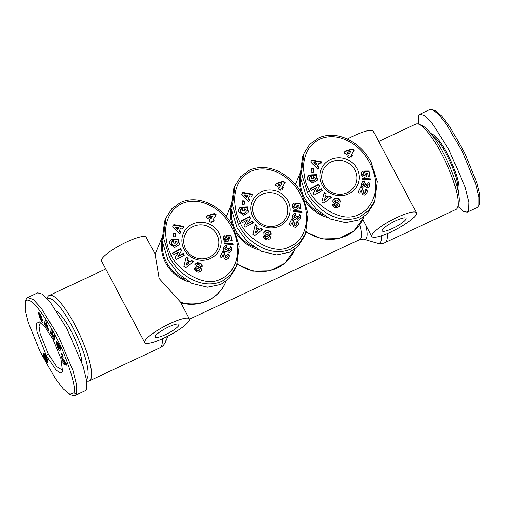 <?xml version="1.0" encoding="UTF-8"?>
<svg xmlns="http://www.w3.org/2000/svg" width="505" height="505" viewBox="0 0 505 505"><rect width="100%" height="100%" fill="white"/><g stroke="black" fill="none" stroke-linecap="round" stroke-linejoin="round"><path stroke-width="0.76" d="M302.205 194.665L308.164 213.886L305.594 233.455L299.901 242.495L291.139 248.946C270.832 258.036 247.374 242.709 238.385 224.498L232.426 205.27L234.995 185.701L240.721 176.63L249.451 170.21C269.973 161.127 293.178 176.51 302.205 194.665M300.601 194.93C310.266 211.866 309.268 238.24 289.384 246.983C270.427 256.793 243.088 233.367 240.487 223.027C237.211 218.065 235.223 210.307 234.522 199.753C234.951 186.332 240.254 176.933 250.436 171.542C269.847 162.736 292.111 177.728 300.601 194.93M233.19 226.922L239.155 246.15L236.58 265.718L230.886 274.758L222.124 281.209C201.817 290.293 178.36 274.966 169.371 256.755L163.412 237.533L165.981 217.964L171.706 208.893L180.436 202.473C200.958 193.383 224.163 208.773 233.19 226.922M231.587 227.187C241.251 244.123 240.254 270.503 220.369 279.24C201.413 289.056 174.073 265.624 171.479 255.29C168.197 250.322 166.208 242.564 165.507 232.01C165.937 218.596 171.239 209.19 181.421 203.805C200.832 194.993 223.096 209.992 231.587 227.187M371.219 162.402L377.178 181.623L374.609 201.198L368.915 210.238L360.153 216.683C339.846 225.773 316.389 210.446 307.4 192.235L301.441 173.007L304.01 153.438L309.735 144.367L318.466 137.953C338.988 128.863 362.192 144.253 371.219 162.402M369.609 162.667C379.28 179.603 378.283 205.977 358.398 214.72C339.442 224.529 312.103 201.104 309.502 190.764C306.226 185.802 304.237 178.044 303.537 167.49C303.966 154.076 309.268 144.67 319.444 139.285C338.861 130.473 361.125 145.472 369.609 162.667M73.667 392.94L69.898 394.329L63.308 388.97L55.152 378.308L39.901 351.284L28.204 322.266L25.25 310.108L25.414 301.813C28.678 294.156 43.72 313.359 55.032 335.244C66.685 355.299 77.656 391.135 73.667 392.94L76.482 393.894L75.112 395.491L72.518 395.365L69.898 394.329M25.282 302.167L26.304 299.124L27.68 297.527L33.33 299.56L41.258 308.189L58.801 336.98L73.023 370.695L76.634 384.924L76.482 393.894M267.833 240.02L265.321 239.522L263.32 237.072L263.446 236.277L265.485 236.656L265.434 236.978C265.775 238.152 266.672 238.499 268.117 238.019A0.707 0.675 22.5 0 0 267.953 236.858L265.314 235.665A2.664 2.531 -157.5 0 1 263.869 234.118L264.014 231.972L266.072 230.476L269.014 230.753C270.623 231.606 271.349 232.736 271.198 234.131L271.147 234.453L269.064 234.061L269.127 233.708C268.477 232.237 267.379 231.946 265.845 232.837A0.707 0.675 22.5 0 0 266.179 233.796L268.875 235.021A2.664 2.531 -157.5 0 1 270.024 235.986L270.459 236.99L270.238 238.65L267.833 240.02M271.002 234.61C271.153 233.215 270.421 232.085 268.811 231.233L269.014 230.753M248.037 212.757L248.195 211.475L246.869 208.988L247.065 208.502L248.391 210.995L248.151 212.517L243.7 215.231L238.347 211.412L238.562 209.272L239.856 207.618A3.283 3.125 -157.5 0 1 241.308 207.157L241.586 209.228A1.332 1.269 22.5 0 0 240.525 209.865L240.216 210.566M244.439 210.869L244.515 208.925L244.673 210.856L242.804 210.932L242.495 207.113L247.766 206.892L247.879 208.294L247.065 208.502M246.118 211.601L244.673 213.325L241.636 213.426L241.832 212.946L244.875 212.839L246.118 211.601L246.251 210.755L245.607 209.449L244.515 208.925M241.636 213.426L240.071 211.418L240.323 210.345M240.525 209.865L240.273 210.939L241.832 212.946M198.818 272.283L196.306 271.785L194.311 269.335L194.431 268.54L196.47 268.919L196.42 269.241C196.761 270.415 197.657 270.762 199.103 270.276A0.707 0.675 22.5 0 0 198.938 269.121L196.3 267.921A2.664 2.531 -157.5 0 1 194.854 266.381L194.999 264.235L197.057 262.733L199.999 263.01C201.609 263.869 202.341 264.992 202.183 266.394L202.133 266.709L200.049 266.324L200.113 265.965C199.462 264.5 198.37 264.21 196.83 265.1A0.707 0.675 22.5 0 0 197.165 266.059L199.86 267.284A2.664 2.531 -157.5 0 1 201.009 268.25L201.445 269.253L201.224 270.914L198.818 272.283M201.987 266.874C202.139 265.478 201.407 264.349 199.797 263.49L199.999 263.01M179.029 245.02L179.18 243.732L177.855 241.245L178.05 240.765L179.376 243.252L179.136 244.78L174.686 247.488L169.333 243.675L169.547 241.535L170.841 239.881A3.283 3.125 -157.5 0 1 172.293 239.42L172.571 241.485A1.332 1.269 22.5 0 0 171.511 242.122L171.201 242.823M175.424 243.126L175.506 241.188L175.664 243.12L173.789 243.195L173.48 239.37L178.751 239.149L178.865 240.557L178.05 240.765M177.103 243.864L175.658 245.582L172.622 245.689L172.824 245.203L175.86 245.102L177.103 243.864L177.236 243.019L176.592 241.706L175.506 241.188M172.622 245.689L171.056 243.681L171.309 242.608M171.511 242.122L171.258 243.202L172.824 245.203M336.848 207.763L334.335 207.265L332.334 204.815L332.46 204.02L334.499 204.399L334.443 204.714C334.79 205.895 335.686 206.236 337.132 205.756A0.707 0.675 22.5 0 0 336.968 204.601L334.323 203.401A2.664 2.531 -157.5 0 1 332.883 201.861L333.029 199.715L335.086 198.213L338.022 198.49C339.638 199.349 340.364 200.472 340.212 201.874L340.162 202.189L338.079 201.798L338.135 201.445C337.491 199.98 336.393 199.69 334.859 200.573A0.707 0.675 22.5 0 0 335.194 201.539L337.889 202.757A2.664 2.531 -157.5 0 1 339.038 203.73L339.474 204.733L339.253 206.393L336.848 207.763M340.017 202.353C340.168 200.952 339.436 199.828 337.826 198.97L338.022 198.49M317.052 180.493L317.209 179.212L315.877 176.725L316.079 176.245L317.405 178.732L317.165 180.26L312.715 182.968L307.362 179.149L307.577 177.015L308.864 175.355A3.283 3.125 -157.5 0 1 310.322 174.9L310.6 176.965A1.332 1.269 22.5 0 0 309.533 177.602L309.23 178.303M313.453 178.606L313.529 176.662L313.687 178.593L311.819 178.675L311.503 174.85L316.78 174.629L316.894 176.037L316.079 176.245M315.126 179.338L313.687 181.061L310.651 181.162L310.846 180.683L313.883 180.582L315.126 179.338L315.265 178.492L314.621 177.186L313.529 176.662M310.651 181.162L309.085 179.161L309.338 178.082M309.533 177.602L309.287 178.682L310.846 180.683M477.32 207.473L478.835 205.503L478.847 196.969L475.596 183.833L462.858 152.668L446.71 124.634L438.895 114.717L432.495 109.648L429.894 109.509L419.87 114.199L418.5 115.79L418.247 124.028M52.88 339.322L60.935 358.582L62.569 371.528L60.354 373.056L55.922 369.925L46.201 355.432L36.897 331.381L36.448 323.421L39.365 321.887L45.507 327.587L52.88 339.322M62.456 370.165L56.528 366.535L48.303 353.961L40.154 333.647L39.043 326.287L40.337 322.853M59.546 348.324L58.498 348.816L56.996 346.222L56.364 341.664L59.577 345.565L60.897 349.593A3.636 0.846 64.9 0 1 60.714 350.104A3.636 0.846 64.9 0 1 60.701 350.11L59.685 347.939A1.471 0.341 -115.1 0 0 59.697 347.932A1.471 0.341 -115.1 0 0 59.685 347.244L57.917 344.025L57.128 344.202L57.696 346.424L59.009 348.317L58.088 346.285L58.567 346.165L60.398 350.186L59.041 350.527L58.498 348.816M59.451 348.109L59.009 348.317M58.586 343.716L57.128 344.202M40.223 314.053L41.833 317.146L40.854 316.225C40.343 314.956 39.857 314.306 39.396 314.261L41.315 317.544A2.948 0.688 64.9 0 1 42.407 319.558L43.133 321.868L42.736 322.6L41.404 321.287L39.415 317.184L40.438 318.371C41.17 320.031 41.719 320.7 42.092 320.378L40.129 317.178A2.948 0.688 64.9 0 1 39.34 315.827L38.418 313.157L39.005 312.677L40.223 314.053M42.818 320.625L41.404 321.287M232.464 225.59A37.907 36.051 -157.5 0 1 230.981 207.422M161.859 237.943L155.59 253.068A37.907 36.051 22.5 0 0 155.13 254.236L159.163 278.495L180.418 301.996L189.394 318.945A25.269 5.126 -27.9 0 1 164.068 337.984A25.269 5.126 -27.9 0 1 144.72 342.598A25.269 5.126 -27.9 0 1 170.046 323.56A25.269 5.126 -27.9 0 1 189.394 318.945M189.072 281.923A37.907 36.051 -157.5 0 1 165.646 262.859A37.907 36.051 -157.5 0 1 161.966 239.679M301.472 193.327A37.907 36.051 -157.5 0 1 299.995 175.159M155.186 254.091L146.16 237.293A25.269 5.126 152.1 0 0 126.818 241.908A25.269 5.126 152.1 0 0 101.492 260.946L144.72 342.598M416.467 212.794A25.269 5.126 -27.9 0 1 416.398 214.215A25.269 5.126 -27.9 0 1 393.837 230.539A25.269 5.126 -27.9 0 1 371.8 236.447A25.269 5.126 -27.9 0 1 371.869 235.027A25.269 5.126 -27.9 0 1 394.43 218.709A25.269 5.126 -27.9 0 1 416.467 212.794L373.239 131.148A25.269 5.126 152.1 0 0 347.377 139.052M47.173 298.556L47.419 297.811A47.173 11.003 64.9 0 1 49.231 295.45A47.173 11.003 64.9 0 1 74.79 324.715A47.173 11.003 64.9 0 1 89.183 380.922A47.173 11.003 64.9 0 1 86.753 380.978M387.253 233.562A47.173 11.003 -115.1 0 1 385.012 242.634L455.769 209.556A47.173 11.003 -115.1 0 0 457.58 207.189A47.173 11.003 -115.1 0 0 441.376 153.356A47.173 11.003 -115.1 0 0 418.79 124.217A47.173 11.003 -115.1 0 0 415.817 124.085L378.687 141.444M47.621 299.048A44.648 10.409 64.9 0 1 72.266 326.483A44.648 10.409 64.9 0 1 86.488 379.274M165.463 334.619A13.477 2.733 -27.9 0 1 155.142 337.075A13.477 2.733 -27.9 0 1 168.651 326.924A13.477 2.733 -27.9 0 1 178.966 324.462A13.477 2.733 -27.9 0 1 165.463 334.619M382.26 230.173A13.477 2.733 152.1 0 0 382.222 230.93A13.477 2.733 152.1 0 0 393.976 227.774A13.477 2.733 152.1 0 0 406.007 219.075A13.477 2.733 152.1 0 0 406.045 218.318A13.477 2.733 152.1 0 0 394.291 221.468A13.477 2.733 152.1 0 0 382.26 230.173M457.58 207.189L458.635 203.988A44.648 10.409 -115.1 0 0 443.302 153.034A44.648 10.409 -115.1 0 0 421.927 125.455L418.79 124.217M56.781 311.32A31.588 7.367 64.9 0 1 70.719 330.207A31.588 7.367 64.9 0 1 81.911 362.64M457.675 189.526A31.588 7.367 -115.1 0 0 446.584 154.505A31.588 7.367 -115.1 0 0 432.406 135.473M458.168 191.786A32.434 7.562 -115.1 0 0 447.424 153.918A32.434 7.562 -115.1 0 0 430.992 133.642M241.428 207.157L241.106 207.643L241.308 207.157M241.106 207.643A3.283 3.125 22.5 0 0 239.654 208.098L239.856 207.618M287.983 200.826A19.796 18.83 -157.5 0 1 279.612 226.107A19.796 18.83 -157.5 0 1 253.106 217.131A19.796 18.83 -157.5 0 1 261.476 191.843A19.796 18.83 -157.5 0 1 287.983 200.826M254.709 216.866A17.688 16.823 22.5 0 0 271.21 226.53A17.688 16.823 22.5 0 0 286.638 216.355A17.688 16.823 22.5 0 0 285.88 202.297A17.688 16.823 22.5 0 0 269.38 192.626A17.688 16.823 22.5 0 0 253.952 202.802A17.688 16.823 22.5 0 0 254.709 216.866M172.413 239.414L172.218 239.894L172.293 239.42M172.091 239.9A3.283 3.125 22.5 0 0 170.639 240.361L170.841 239.881M218.968 233.089A19.796 18.83 -157.5 0 1 210.604 258.371A19.796 18.83 -157.5 0 1 184.091 249.388A19.796 18.83 -157.5 0 1 192.462 224.106A19.796 18.83 -157.5 0 1 218.968 233.089M185.695 249.123A17.688 16.823 22.5 0 0 202.196 258.794A17.688 16.823 22.5 0 0 217.623 248.618A17.688 16.823 22.5 0 0 216.866 234.554A17.688 16.823 22.5 0 0 200.365 224.889A17.688 16.823 22.5 0 0 184.937 235.065A17.688 16.823 22.5 0 0 185.695 249.123M310.442 174.894L310.247 175.374L310.322 174.9M310.12 175.38A3.283 3.125 22.5 0 0 308.669 175.841L308.864 175.355M356.997 168.563A19.796 18.83 -157.5 0 1 348.627 193.851A19.796 18.83 -157.5 0 1 322.121 184.868A19.796 18.83 -157.5 0 1 330.485 159.586A19.796 18.83 -157.5 0 1 356.997 168.563M323.724 184.603A17.688 16.823 22.5 0 0 340.225 194.267A17.688 16.823 22.5 0 0 355.653 184.091A17.688 16.823 22.5 0 0 354.895 170.034A17.688 16.823 22.5 0 0 338.394 160.369A17.688 16.823 22.5 0 0 322.966 170.545A17.688 16.823 22.5 0 0 323.724 184.603M43.556 353.588A4.741 1.105 64.9 0 1 43.72 353.399A4.741 1.105 64.9 0 1 44.03 353.412L47.148 358.518L47.792 362.268L47.401 362.899L46.788 362.805L44.964 360.343L43.026 355.249L45.21 359.743L45.709 360.16L46.113 359.844L44.497 357.363L43.569 354.832A4.741 1.105 64.9 0 1 43.556 353.588M258.087 249.659A37.907 36.051 -157.5 0 1 235.81 232.622M327.101 217.402A37.907 36.051 -157.5 0 1 304.824 200.359M253.75 246.926A37.067 35.249 -157.5 0 1 231.429 211.147M184.735 279.189A37.067 35.249 -157.5 0 1 162.414 243.404M322.764 214.663A37.067 35.249 -157.5 0 1 300.443 178.884M305.594 233.455L304.25 236.706L298.076 246.251L289.794 252.191L276.582 254.918L261.123 251.212L246.951 241.188L237.041 227.742L231.082 208.54L233.651 188.946L234.995 185.701M236.58 265.718L235.235 268.963L229.068 278.514L220.78 284.454L207.568 287.181L192.108 283.469L177.937 273.445L168.026 260.006L162.073 240.803L164.636 221.209L165.981 217.964M374.609 201.198L373.264 204.443L367.091 213.987L358.809 219.934L345.597 222.661L330.137 218.949L315.966 208.925L306.055 195.479L300.096 176.277L302.665 156.689L304.01 153.438M27.68 297.527L37.698 292.843L42.439 294.188L49.799 301.624L66.894 328.603L83.028 365.98L86.759 381.016L86.5 389.21L85.13 390.807L75.112 395.491M457.827 206.45L463.533 211.45L467.302 212.157L468.678 210.566L468.93 202.366L465.206 187.336L449.071 149.953L431.971 122.974L424.61 115.538L419.87 114.199M245.089 227.275L243.991 225.432L247.494 219.89L242.324 222.655L241.289 220.925L249.577 216.5L250.638 218.267L247.046 223.955L252.342 221.121L253.377 222.85L245.089 227.275M256.698 227.805L259.216 229.403L260.7 228.197L262.663 229.447L254.842 235.387L252.904 234.156L255.208 224.712L257.203 225.981L256.502 228.285L257.203 225.981M249.817 195.776L248.454 198.269L249.874 199.645L248.807 201.596L241.769 194.318L242.823 192.399L252.847 194.21L251.768 196.186L249.817 195.776M242.766 200.706L244.685 201.059L244.104 204.645L242.185 204.285L242.766 200.706M295.665 227.326L294.308 227.092L293.355 226.291L292.174 222.358L290.665 225.337L289.018 224.523L291.922 218.791L293.455 220.502L294.566 224.359L295.204 225.154L296.422 224.738L296.473 224.024L295.779 223.279L296.915 221.449L298.209 222.888L298.297 224.068L297.59 225.798L295.665 227.326M293.298 210.617L301.851 211.166L302.085 212.251L293.525 211.69L293.298 210.617M275.105 185.114L276.134 183.448L283.261 181.282L285.199 182.444L282.282 187.14L283.292 187.746L282.27 189.4L281.26 188.801L280.37 190.227L278.375 189.034L279.265 187.601L275.105 185.114M293.796 203.376L294.674 205.402L293.815 206.633L295.09 207.46L296.549 206.614L295.753 205.156L295.633 203.3L300.014 203.269L301.094 208.312L299.351 208.603L298.619 205.188L297.394 205.2L298.101 206.962L297.477 208.824L295.665 209.569L293.771 209.038L292.831 207.902L292.363 206.008L292.521 204.746L293.43 203.603M295.621 213.192L295.425 215.326L294.548 215.364L293.96 215.982L294.705 217.27L296.05 217.087L296.334 215.989L297.83 216.576L297.786 217.592L298.771 218.103L299.383 217.144L298.588 216.329L299.547 214.505L300.671 215.717L300.507 218.488L299.654 219.789L298.701 220.199L297.464 219.94L296.555 218.551L294.907 219.523L293.563 219.037L292.654 217.983L292.433 216.658L292.963 214.77L294.39 213.394L295.621 213.192L295.419 213.672L294.977 213.691L295.179 213.211M176.075 259.538L174.976 257.695L178.48 252.153L173.31 254.911L172.281 253.182L180.563 248.757L181.623 250.53L178.031 256.212L183.334 253.384L184.363 255.113L176.075 259.538M187.683 260.069L190.202 261.666L191.685 260.454L193.655 261.704L185.827 267.65L183.889 266.419L186.193 256.969L188.195 258.238L187.488 260.548L188.195 258.238M180.803 228.039L179.439 230.532L180.859 231.909L179.793 233.853L172.754 226.575L173.808 224.662L183.833 226.467L182.753 228.443L180.803 228.039M173.758 232.963L175.677 233.323L175.09 236.902L173.171 236.548L173.758 232.963M226.657 259.583L225.293 259.355L224.207 258.358L223.159 254.621L221.651 257.6L220.01 256.78L222.907 251.054L224.441 252.765L225.552 256.622L226.189 257.411L227.408 257.001L227.458 256.281L226.764 255.543L227.9 253.712L229.194 255.145L229.283 256.325L228.582 258.061L226.657 259.583M224.283 242.873L232.837 243.429L233.07 244.515L224.51 243.953L224.283 242.873M206.09 217.371L207.126 215.711L214.246 213.546L216.184 214.707L213.274 219.404L214.278 220.01L213.255 221.663L212.245 221.057L211.355 222.49L209.36 221.297L210.25 219.864L206.09 217.371M224.782 235.639L225.659 237.666L224.801 238.89L226.076 239.723L227.534 238.871L226.739 237.419L226.619 235.564L231 235.526L232.085 240.569L230.337 240.86L229.605 237.445L228.38 237.464L229.087 239.225L228.462 241.087L226.65 241.832L224.757 241.295L223.816 240.159L223.349 238.272L223.507 237.003L224.416 235.86M226.606 245.455L226.41 247.589L225.4 247.684L224.946 248.245L225.691 249.533L227.035 249.344L227.319 248.245L228.816 248.832L228.771 249.855L229.756 250.366L230.368 249.407L229.573 248.586L230.532 246.768L231.656 247.98L231.492 250.751L230.64 252.052L229.687 252.462L228.449 252.203L227.54 250.815L225.893 251.787L224.548 251.301L223.639 250.246L223.418 248.921L223.955 247.027L225.35 245.664L226.606 245.455L226.404 245.935L225.962 245.954L226.164 245.474M314.104 195.012L313.005 193.175L316.509 187.633L311.339 190.391L310.304 188.662L318.592 184.237L319.652 186.004L316.061 191.692L321.357 188.864L322.392 190.593L314.104 195.012M325.712 195.549L328.231 197.139L329.715 195.934L331.678 197.184L323.85 203.124L321.919 201.899L324.223 192.449L326.217 193.718L325.517 196.028L326.217 193.718M318.832 163.519L317.468 166.006L318.889 167.382L317.822 169.333L310.783 162.055L311.831 160.136L321.862 161.947L320.776 163.923L318.832 163.519M311.781 168.443L313.7 168.796L313.113 172.382L311.194 172.028L311.781 168.443M364.679 195.063L363.379 194.861L362.369 194.027L361.189 190.095L359.68 193.08L358.032 192.26L360.936 186.528L362.47 188.239L363.581 192.102L364.219 192.891L365.431 192.474L365.487 191.761L364.793 191.023L365.923 189.192L367.223 190.625L367.312 191.805L366.605 193.541L364.679 195.063M362.312 178.353L370.866 178.909L371.093 179.995L362.54 179.433L362.312 178.353M344.12 152.851L345.149 151.184L352.275 149.025L354.213 150.181L351.297 154.883L352.307 155.483L351.278 157.143L350.274 156.537L349.384 157.97L347.389 156.771L348.273 155.344L344.12 152.851M362.811 171.119L363.688 173.139L362.83 174.37L364.105 175.203L365.563 174.351L364.768 172.893L364.648 171.037L369.029 171.006L370.108 176.049L368.366 176.34L367.627 172.925L366.403 172.937L367.116 174.705L366.485 176.567L364.679 177.312L362.779 176.775L361.839 175.639L361.378 173.745L361.536 172.483L362.445 171.34M364.635 180.929L364.44 183.069L363.43 183.163L362.975 183.725L363.72 185.007L365.065 184.824L365.342 183.725L366.845 184.312L366.8 185.335L367.785 185.846L368.397 184.887L367.602 184.066L368.562 182.248L369.685 183.46L369.521 186.225L368.669 187.525L367.716 187.942L366.15 187.431L365.57 186.288L363.922 187.267L362.571 186.774L361.668 185.726L361.447 184.401L361.978 182.507L363.404 181.131L364.635 180.929L364.433 181.409L363.991 181.434L364.193 180.948M247.494 219.89L244.041 225.52M253.011 223.046L252.147 221.6L252.342 221.121M252.147 221.6L246.844 224.435L247.046 223.955M250.385 218.665L249.382 216.98L249.577 216.5M249.382 216.98L241.459 221.209M270.055 239.092L270.459 236.99M270.257 237.476L269.828 236.466A2.664 2.531 22.5 0 0 268.679 235.5L265.983 234.282L266.179 233.796M265.643 233.316A0.707 0.675 22.5 0 0 265.983 234.282M268.811 231.233L265.87 230.955L266.072 230.476M265.87 230.955L263.818 232.452M268.117 238.019L267.915 238.499A0.707 0.675 22.5 0 0 268.13 238.227L268.325 237.748M267.915 238.499C266.47 238.979 265.579 238.631 265.232 237.457L265.485 236.656M265.283 237.142L263.351 236.776M239.654 208.098L238.474 209.518M247.646 208.357L247.766 206.892M247.564 207.372L242.533 207.58M244.673 213.325L244.875 212.839M241.365 209.253L241.232 207.637M260.7 228.197L259.216 229.403M259.014 229.882L256.502 228.285M257.007 226.461L255.082 225.236M262.228 229.775L260.498 228.677M249.634 200.087L248.258 198.749L248.454 198.269M252.588 194.677L242.621 192.878L242.823 192.399M242.621 192.878L241.813 194.356M243.984 204.62L244.685 201.059M244.489 201.539L242.684 201.205M297.925 225.161L298.209 224.435M298.007 224.914L298.297 224.068M298.101 224.548L298.335 223.74M298.139 224.22L298.335 223.702M298.133 224.182L298.303 223.279M298.108 223.759L298.209 222.888M298.013 223.368L298.032 222.522M297.836 223.008L297.893 222.32M297.691 222.8L297.634 222.03M297.439 222.509L297.312 221.739M297.11 222.219L296.915 221.449M296.713 221.929L295.848 223.33M296.025 225.489L295.69 225.691L295.886 225.205M295.69 225.691L295.602 225.255M295.4 225.735L295.002 225.634L295.204 225.154M295.002 225.634L294.933 224.959M294.737 225.438L294.674 224.599M294.478 225.078L294.566 224.359M294.364 224.845L294.453 224.012M294.251 224.491L294.333 223.57M294.137 224.056L294.213 223.027M294.017 223.507L294.207 222.976M294.011 223.456L294.099 222.465M293.897 222.945L293.979 221.992M293.777 222.471L293.859 221.556M293.657 222.036L293.727 221.158M293.531 221.644L293.594 220.811M293.392 221.297L293.455 220.502M293.253 220.982L293.304 220.23M293.102 220.71L293.121 219.953M292.925 220.432L292.862 219.618M292.666 220.098L292.578 219.309M292.376 219.795L292.262 219.031M292.06 219.517L291.922 218.791M291.726 219.271L289.056 224.536M301.775 212.233L301.851 211.166M301.649 211.645L293.405 211.115M283.261 181.282L283.059 181.762L275.938 183.927L276.134 183.448M275.938 183.927L275.175 185.158M278.451 189.078L279.265 187.601M283.021 188.182L282.087 187.62L282.282 187.14M284.927 182.879L283.059 181.762M294.364 205.548L293.973 203.294M293.228 204.083L292.938 204.317L293.134 203.837M292.938 204.317L293.07 203.894M292.875 204.38L292.616 204.683L292.818 204.203M297.824 208.338L298.051 207.763M297.855 208.243L298.108 207.378M297.906 207.858L298.101 206.962M297.899 207.441L298.038 206.532M297.836 207.012L297.963 206.255M297.767 206.734L297.805 205.857M297.603 206.343L297.634 205.56M297.439 206.04L297.394 205.2M300.803 208.357L300.014 203.269M299.812 203.749L295.665 203.78M296.385 206.962L296.549 206.614M296.189 207.441L296.227 207.119M296.025 207.599L295.677 207.782L295.88 207.302M295.677 207.782L295.217 207.902L295.412 207.422M295.217 207.902L294.888 207.94L295.09 207.46M294.888 207.94L294.466 207.915L294.668 207.429M294.466 207.915L294.327 207.309M294.125 207.789L294.276 207.277M294.08 207.757L293.979 207.006M293.777 207.486L293.815 206.633M293.62 207.113L293.803 206.274M293.601 206.753L293.948 205.901M295.305 215.319L295.766 213.192M294.977 213.691L294.566 213.76L294.768 213.28M294.566 213.76L294.194 213.874L294.39 213.394M294.194 213.874L293.803 214.063L293.998 213.583M293.803 214.063L293.468 214.303L293.67 213.817M293.468 214.303L293.171 214.6L293.373 214.12M293.171 214.6L293.348 214.152M300.361 218.804L300.671 218.015M300.469 218.495L300.709 217.882M300.507 218.362L300.816 217.434M300.614 217.914L300.873 217.005M300.671 217.485L300.879 216.613M300.683 217.093L300.841 216.247M300.639 216.727L300.746 215.906M300.544 216.393L300.671 215.717M300.469 216.203L300.481 215.376M300.279 215.856L300.223 215.061M300.02 215.54L299.913 214.77M299.717 215.25L299.547 214.505M299.345 214.991L298.632 216.348M299.042 218.261L298.771 218.52L298.966 218.034M298.771 218.52L298.771 218.103M298.569 218.583L298.146 218.545L298.348 218.059M298.146 218.545L298.051 217.914M297.849 218.394L297.786 217.592M297.59 218.078L297.679 217.238M297.483 217.724L297.729 216.834M297.527 217.314L297.83 216.576M297.634 217.055L296.284 216.525M296.05 217.087L296.239 216.727M295.848 217.567L295.539 217.8L295.741 217.314M295.539 217.8L295.659 217.346M295.457 217.832L295.078 217.882L295.273 217.396M295.078 217.882L294.63 217.794L294.832 217.314M294.63 217.794L294.705 217.27M294.503 217.75L294.333 217.062M294.131 217.541L293.923 216.386M293.727 216.866L293.96 215.982M178.48 252.153L175.027 257.784M183.997 255.309L183.132 253.864L183.334 253.384M183.132 253.864L177.829 256.691L178.031 256.212M181.371 250.922L180.367 249.243L180.563 248.757M180.367 249.243L172.445 253.466M201.041 271.349L201.445 269.253M201.249 269.733L200.813 268.729A2.664 2.531 22.5 0 0 199.664 267.764L196.969 266.539L197.165 266.059M196.628 265.579A0.707 0.675 22.5 0 0 196.969 266.539M199.797 263.49L196.862 263.212L197.057 262.733M196.862 263.212L194.804 264.715M199.103 270.276L198.901 270.756A0.707 0.675 22.5 0 0 199.115 270.484L199.311 270.005M198.901 270.756C197.461 271.242 196.565 270.895 196.218 269.72L196.47 268.919M196.268 269.399L194.337 269.039M170.639 240.361L169.459 241.775M178.631 240.614L178.751 239.149M178.549 239.629L173.518 239.843M175.658 245.582L175.86 245.102M172.35 241.516L172.218 239.894M191.685 260.454L190.202 261.666M190 262.145L187.488 260.548M187.993 258.718L186.067 257.5M193.213 262.038L191.483 260.94M180.62 232.344L179.243 231.012L179.439 230.532M183.574 226.941L173.606 225.142L173.808 224.662M173.606 225.142L172.798 226.619M174.97 236.883L175.677 233.323M175.475 233.802L173.676 233.468M228.91 257.424L229.194 256.698M228.992 257.178L229.283 256.325M229.087 256.811L229.32 255.997M229.125 256.483L229.32 255.966M229.125 256.445L229.289 255.543M229.093 256.022L229.194 255.145M228.999 255.631L229.018 254.785M228.822 255.265L228.879 254.583M228.683 255.063L228.626 254.293M228.424 254.773L228.298 254.002M228.096 254.482L227.9 253.712M227.698 254.192L226.833 255.593M227.01 257.746L226.676 257.948L226.871 257.468M226.676 257.948L226.587 257.512M226.385 257.998L225.987 257.897L226.189 257.411M225.987 257.897L225.924 257.222M225.722 257.702L225.659 256.862M225.464 257.342L225.552 256.622M225.35 257.102L225.438 256.275M225.236 256.755L225.325 255.833M225.123 256.313L225.198 255.284M225.003 255.77L225.198 255.233M224.996 255.719L225.085 254.722M224.883 255.202L224.965 254.249M224.763 254.735L224.845 253.813M224.643 254.293L224.719 253.422M224.517 253.901L224.58 253.074M224.378 253.554L224.441 252.765M224.239 253.245L224.289 252.494M224.087 252.973L224.113 252.216M223.911 252.696L223.848 251.881M223.652 252.361L223.564 251.572M223.361 252.052L223.248 251.294M223.052 251.774L222.907 251.054M222.711 251.534L220.041 256.799M232.761 244.496L232.837 243.429M232.635 243.909L224.39 243.378M214.246 213.546L214.044 214.025L206.924 216.191L207.126 215.711M206.924 216.191L206.16 217.415M209.436 221.335L210.25 219.864M214.006 220.445L213.072 219.883L213.274 219.404M215.913 215.143L214.044 214.025M225.35 237.805L224.959 235.551M224.22 236.34L223.923 236.58L224.119 236.094M223.923 236.58L224.062 236.157M223.86 236.637L223.601 236.946L223.803 236.46M228.809 240.601L229.036 240.02M228.841 240.5L229.093 239.635M228.891 240.121L229.087 239.225M228.885 239.705L229.024 238.796M228.822 239.275L228.948 238.511M228.752 238.998L228.79 238.12M228.588 238.6L228.62 237.817M228.424 238.297L228.38 237.464M231.789 240.62L231 235.526M230.798 236.012L226.65 236.037M227.376 239.218L227.534 238.871M227.174 239.698L227.212 239.383M227.01 239.862L226.663 240.045L226.865 239.559M226.663 240.045L226.202 240.165L226.404 239.686M226.202 240.165L225.874 240.203L226.076 239.723M225.874 240.203L225.457 240.172L225.653 239.692M225.457 240.172L225.312 239.572M225.11 240.052L225.262 239.54M225.066 240.02L224.965 239.263M224.763 239.742L224.801 238.89M224.605 239.376L224.788 238.53M224.586 239.01L224.933 238.158M226.291 247.583L226.758 245.455M225.962 245.954L225.552 246.023L225.754 245.544M225.552 246.023L225.18 246.131L225.382 245.651M225.18 246.131L224.788 246.32L224.984 245.84M224.788 246.32L224.454 246.56L224.656 246.08M224.454 246.56L224.163 246.863L224.359 246.383M224.163 246.863L224.334 246.408M223.766 247.482L223.955 247.027M223.936 247.172L223.759 247.5M231.347 251.067L231.656 250.278M231.454 250.758L231.694 250.145M231.492 250.625L231.801 249.691M231.606 250.177L231.858 249.268M231.656 249.748L231.871 248.877M231.669 249.356L231.827 248.511M231.625 248.99L231.732 248.17M231.53 248.649L231.656 247.98M231.46 248.46L231.467 247.633M231.265 248.113L231.208 247.317M231.006 247.797L230.905 247.027M230.703 247.507L230.532 246.768M230.337 247.248L229.617 248.611M230.034 250.524L229.756 250.777L229.952 250.297M229.756 250.777L229.756 250.366M229.554 250.846L229.131 250.802L229.333 250.322M229.131 250.802L229.036 250.171M228.834 250.65L228.771 249.855M228.576 250.335L228.67 249.502M228.468 249.981L228.714 249.091M228.512 249.577L228.816 248.832M228.62 249.318L227.269 248.788M227.035 249.344L227.225 248.99M226.833 249.823L226.524 250.057L226.726 249.577M226.524 250.057L226.644 249.609M226.442 250.089L226.063 250.139L226.265 249.659M226.063 250.139L225.615 250.057L225.817 249.577M225.615 250.057L225.691 249.533M225.495 250.013L225.318 249.318M225.123 249.805L224.908 248.643M224.712 249.123L224.946 248.245M316.509 187.633L313.056 193.257M322.026 190.789L321.161 189.343L321.357 188.864M321.161 189.343L315.859 192.171L316.061 191.692M319.4 186.402L318.396 184.716L318.592 184.237M318.396 184.716L310.474 188.946M339.07 206.829L339.474 204.733M339.272 205.213L338.836 204.209A2.664 2.531 22.5 0 0 337.694 203.244L334.998 202.019L335.194 201.539M334.657 201.059A0.707 0.675 22.5 0 0 334.998 202.019M337.826 198.97L334.884 198.692L335.086 198.213M334.884 198.692L332.833 200.195M337.132 205.756L336.93 206.236A0.707 0.675 22.5 0 0 337.144 205.964L337.34 205.484M336.93 206.236C335.484 206.722 334.594 206.375 334.247 205.2L334.499 204.399M334.297 204.879L332.366 204.519M308.669 175.841L307.482 177.255M316.66 176.093L316.78 174.629M316.578 175.109L311.547 175.323M313.687 181.061L313.883 180.582M310.373 176.996L310.247 175.374M329.715 195.934L328.231 197.139M328.029 197.625L325.517 196.028M326.022 194.198L324.096 192.979M331.242 197.512L329.512 196.413M318.642 167.824L317.273 166.486L317.468 166.006M321.603 162.421L311.635 160.622L311.831 160.136M311.635 160.622L310.827 162.099M312.999 172.363L313.7 168.796M313.504 169.282L311.699 168.948M366.939 192.897L367.223 192.171M367.021 192.657L367.312 191.805M367.11 192.285L367.35 191.477M367.148 191.957L367.35 191.439M367.148 191.925L367.318 191.023M367.122 191.502L367.223 190.625M367.028 191.105L367.047 190.265M366.851 190.745L366.908 190.063M366.706 190.543L366.649 189.766M366.453 190.252L366.327 189.476M366.125 189.962L365.923 189.192M365.727 189.672L364.863 191.067M365.039 193.226L364.698 193.428L364.9 192.948M364.698 193.428L364.616 192.992M364.414 193.472L364.017 193.371L364.219 192.891M364.017 193.371L363.947 192.695M363.751 193.181L363.688 192.336M363.493 192.822L363.581 192.102M363.379 192.582L363.467 191.755M363.265 192.235L363.348 191.313M363.152 191.793L363.228 190.764M363.032 191.243L363.221 190.713M363.026 191.193L363.108 190.202M362.912 190.682L362.994 189.728M362.792 190.208L362.874 189.293M362.672 189.773L362.741 188.902M362.546 189.381L362.609 188.554M362.407 189.034L362.47 188.239M362.268 188.725L362.319 187.974M362.117 188.453L362.135 187.696M361.94 188.176L361.877 187.355M361.681 187.841L361.593 187.052M361.391 187.532L361.277 186.774M361.075 187.254L360.936 186.528M360.74 187.014L358.07 192.279M370.79 179.976L370.866 178.909M370.664 179.389L362.42 178.858M352.275 149.025L352.073 149.505L344.953 151.67L345.149 151.184M344.953 151.67L344.189 152.895M347.459 156.815L348.273 155.344M352.035 155.925L351.101 155.363L351.297 154.883M353.942 150.623L352.073 149.505M363.379 173.284L362.988 171.031M362.243 171.82L361.946 172.053L362.148 171.574M361.946 172.053L362.085 171.637M361.889 172.117L361.63 172.42L361.833 171.94M366.832 176.081L367.066 175.5M366.864 175.98L367.122 175.115M366.92 175.595L367.116 174.705M366.914 175.184L367.047 174.269M366.851 174.749L366.977 173.991M366.775 174.471L366.819 173.6M366.617 174.08L366.649 173.297M366.453 173.777L366.403 172.937M369.818 176.1L369.029 171.006M368.827 171.485L364.679 171.517M365.399 174.698L365.563 174.351M365.203 175.178L365.241 174.856M365.039 175.342L364.692 175.519L364.894 175.039M364.692 175.519L364.231 175.645L364.427 175.166M364.231 175.645L363.903 175.683L364.105 175.203M363.903 175.683L363.48 175.652L363.682 175.172M363.48 175.652L363.341 175.046M363.139 175.532L363.291 175.014M363.095 175.5L362.988 174.743M362.792 175.222L362.83 174.37M362.634 174.85L362.817 174.01M362.615 174.49L362.962 173.638M364.32 183.062L364.78 180.935M363.991 181.434L363.581 181.503L363.783 181.024M363.581 181.503L363.209 181.611L363.404 181.131M363.209 181.611L362.811 181.8L363.013 181.32M362.811 181.8L362.483 182.04L362.685 181.56M362.483 182.04L362.186 182.343L362.388 181.857M362.186 182.343L362.363 181.888M369.376 186.547L369.679 185.752M369.483 186.231L369.723 185.625M369.521 186.105L369.83 185.171M369.628 185.651L369.881 184.742M369.685 185.228L369.894 184.357M369.698 184.836L369.849 183.984M369.654 184.464L369.761 183.65M369.559 184.129L369.685 183.46M369.483 183.94L369.49 183.113M369.294 183.593L369.237 182.797M369.035 183.277L368.928 182.507M368.732 182.987L368.562 182.248M368.36 182.728L367.646 184.091M368.057 185.998L367.785 186.257L367.981 185.777M367.785 186.257L367.785 185.846M367.583 186.326L367.16 186.282L367.356 185.802M367.16 186.282L367.066 185.651M366.864 186.13L366.8 185.335M366.605 185.815L366.693 184.982M366.497 185.461L366.744 184.571M366.542 185.051L366.845 184.312M366.643 184.792L365.298 184.268M365.065 184.824L365.254 184.47M364.863 185.303L364.553 185.537L364.749 185.057M364.553 185.537L364.673 185.089M364.471 185.569L364.092 185.619L364.288 185.139M364.092 185.619L363.644 185.537L363.84 185.057M363.644 185.537L363.72 185.007M363.518 185.493L363.348 184.798M363.145 185.278L363.082 184.514M362.937 184.123L362.741 184.603L362.874 184.982L363.07 184.502M362.741 184.603L362.975 183.725M478.835 205.503L479.718 202.833L479.75 194.898L476.796 182.747L465.111 153.741L449.867 126.723L441.717 116.055L435.114 110.683L432.495 109.648M44.377 324.45L45.115 320.126L46.296 321.805L48.928 330.92L45.69 325.258L45.583 326.161L44.377 324.45L45.892 323.604M62.525 356.681L61.143 352.945L61.881 353.405L63.264 357.136L62.525 356.681L63.011 356.454M39.396 314.261L40.116 313.902M42.704 320.284L42.029 320.599L42.641 320.12M38.532 312.5L39.005 312.677M55.064 336.494L54.054 340.035L52.974 338.06L51.882 332.612L51.239 334.878L50.184 332.947L51.188 329.405L52.312 331.457L53.379 336.772L54.01 334.562L55.064 336.494M60.928 355.918L66.136 363.095L66.767 365.184L63.365 363.972L62.715 361.814L63.403 362.11L60.928 355.918M257.487 231.126L255.202 232.988L256.18 229.687L255.397 232.508L257.487 231.126M247.002 196.855L247.816 195.359L246.8 197.335L244.616 195.214L244.811 194.728L247.002 196.855L246.8 197.335M280.288 185.947L281.765 183.567L280.092 186.427L277.946 185.146L278.148 184.666L280.288 185.947L280.092 186.427M188.479 263.383L186.187 265.245L187.166 261.943L186.383 264.765L188.479 263.383M177.987 229.112L178.802 227.622L177.785 229.598L175.601 227.471L175.797 226.991L177.987 229.112L177.785 229.598M211.273 218.21L212.75 215.824L211.077 218.69L208.937 217.409L209.133 216.923L211.273 218.21L211.077 218.69M326.501 198.863L324.216 200.725L325.195 197.423L324.412 200.245L326.501 198.863M316.01 164.592L316.831 163.096L315.814 165.072L313.63 162.951L313.826 162.471L316.01 164.592L315.814 165.072M349.302 153.684L350.779 151.304L349.106 154.17L346.96 152.882L347.162 152.403L349.302 153.684L349.106 154.17M46.214 321.691L46.005 322.922M46.264 324.986L45.69 325.258M47.842 327.152L47.224 327.442M48.347 328.894L47.71 329.191M57.475 342.264L57.778 343.665M59.615 348.469L58.372 349.05M60.284 349.946L59.041 350.527M41.492 316.256L40.937 316.515M39.39 314.438L38.847 314.697M52.974 338.06L54.458 337.372L54.691 337.794M54.843 336.09L53.379 336.772M52.04 330.952L51.668 332.252L50.184 332.947M51.668 332.252L51.876 332.637M52.488 332.328L51.882 332.612M54.256 336.362L54.458 337.372M62.241 357.729L61.572 358.045M63.232 359.093L62.576 359.396M63.939 361.858L63.403 362.11M64.659 362.653L64.848 363.278L63.365 363.972M64.848 363.278L66.351 363.815M43.569 354.832L44.844 354.239M45.109 354.624L43.689 355.293M45.254 354.851L43.847 355.779M44.692 355.987L44.03 356.296M45.33 355.084L45.444 355.406M44.762 356.587L44.251 356.827M44.958 357.149L44.497 357.363M45.21 357.704L44.775 357.906M45.324 357.925L44.895 358.127M45.614 358.436L45.185 358.638M45.911 358.847L45.456 359.061M46.056 358.992L45.57 359.219M47.287 358.872L45.835 359.547M45.829 360.128L47.312 359.434L45.955 360.027M43.582 356.233L43.215 356.404M43.765 356.549L43.316 356.757M44.036 357.022L43.493 357.275M44.339 357.546L43.72 357.837M44.503 357.837L43.847 358.14M44.598 358.411L44.087 358.651M44.812 359.011L44.371 359.219M45.141 359.629L44.692 359.838M45.526 360.084L44.964 360.343M46.536 359.8L46.75 360.172L45.267 360.867M46.75 360.172L47.034 360.633L45.551 361.327M47.034 360.633L47.306 361.043L45.822 361.738M47.306 361.043L47.565 361.391L46.081 362.085M47.565 361.391L47.811 361.694L46.327 362.388M47.849 362.028L46.561 362.628M47.836 362.091L46.605 362.666M47.76 362.35L46.788 362.805M47.666 362.571L46.959 362.906M47.558 362.748L47.117 362.95M255.202 232.988L255.397 232.508M257.689 230.646L256.18 229.687M247.816 195.359L244.811 194.728M281.765 183.567L278.148 184.666M186.187 265.245L186.383 264.765M188.674 262.903L187.166 261.943M178.802 227.622L175.797 226.991M212.75 215.824L209.133 216.923M324.216 200.725L324.412 200.245M326.703 198.383L325.195 197.423M316.831 163.096L313.826 162.471M350.779 151.304L347.162 152.403M46.725 325.637L45.968 322.935L45.803 324.33L46.725 325.637L47.325 325.359M45.968 322.935L46.542 322.67M64.242 360.488L63.611 360.785L64.11 362.413L65.17 362.868L65.77 362.59M65.17 362.868L63.611 360.785M46.334 359.042L46.176 357.591L44.844 355.684L44.793 356.694L45.974 358.922L47.192 358.638M46.391 358.948L47.173 358.582M46.435 358.695L47.091 358.392M46.403 358.367L46.965 358.108M46.346 358.108L46.864 357.868M46.176 357.591L46.63 357.376M45.942 357.067L46.378 356.865M45.658 356.536L46.1 356.328M45.387 356.107L45.86 355.886M45.122 355.798L45.671 355.545M44.995 355.709L45.601 355.425M44.844 355.684L45.557 355.35M238.385 224.498L240.487 223.027M169.371 256.755L171.479 255.29M307.4 192.235L309.502 190.764M46.201 355.432L48.303 353.961M39.194 312.835L38.424 313.195M189.476 319.16L359.787 239.547A33.696 7.859 -115.1 0 0 359.756 224.592M359.787 239.547L363.575 239.149A35.678 8.32 -115.1 0 0 365.891 225.287M363.575 239.149L377.071 243.132A45.191 10.542 -115.1 0 0 381.622 235.69M166.126 336.999A45.191 10.542 64.9 0 1 165.413 342.068C164.308 344.656 162.484 346.581 159.94 347.844A47.173 11.003 64.9 0 0 162.181 338.842M237.312 263.799A37.907 36.051 22.5 0 0 294.636 249.842L294.97 249.041M180.537 302.224A37.907 36.051 22.5 0 0 225.628 282.106L225.956 281.298M306.32 231.542A37.907 36.051 22.5 0 0 363.651 217.586L363.985 216.778M269.828 236.466L270.024 235.986M268.679 235.5L268.875 235.021M265.232 237.457L265.434 236.978M294.162 213.886L294.364 213.407M200.813 268.729L201.009 268.25M199.664 267.764L199.86 267.284M196.218 269.72L196.42 269.241M225.148 246.15L225.35 245.664M338.836 204.209L339.038 203.73M337.694 203.244L337.889 202.757M334.247 205.2L334.443 204.714M363.177 181.623L363.379 181.143M60.202 347.004L59.685 347.244M41.366 315.985L40.854 316.225M39.914 315.562L39.34 315.827M40.823 316.85L40.129 317.178M42.186 319.072L41.65 319.324M226.291 216.746L230.873 205.68M295.305 184.483L299.888 173.417M49.231 295.45L105.766 269.02M168.032 336.04L165.413 342.068M237.173 264.184L252.822 271.21L269.878 270.882L284.852 263.244L294.636 249.842M180.525 302.647C198.314 308.353 219.069 298.992 225.628 282.106M362.805 219.46L371.8 236.447M363.651 217.586L353.879 230.974L338.912 238.619L321.843 238.947L306.188 231.921M385.012 242.634C382.702 243.751 380.05 243.921 377.071 243.132M89.183 380.922L159.94 347.844M467.302 212.157L477.32 207.479M265.807 232.912L265.605 233.392M196.792 265.175L196.59 265.655M334.821 200.649L334.619 201.135M58.833 343.173L57.349 343.867"/></g></svg>
